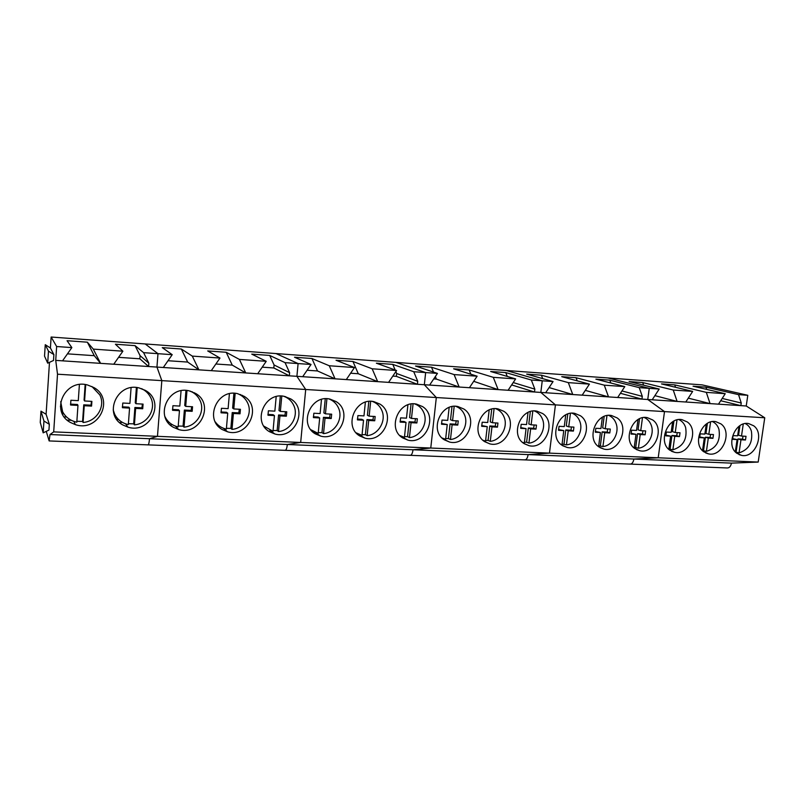 <?xml version="1.0" encoding="UTF-8"?>
<svg xmlns="http://www.w3.org/2000/svg" width="805" height="805" viewBox="0 0 805 805"><rect width="100%" height="100%" fill="white"/><g stroke="black" fill="none" stroke-linecap="round" stroke-linejoin="round"><path stroke-width="1.21" d="M60.405 406.475L61.079 407.984M60.697 401.615L62.569 411.586C65.175 416.557 69.24 419.928 74.774 421.679L76.807 422.182L77.964 405.418L77.491 404.502L70.458 404.11M76.867 421.277L82.593 421.468L83.086 422.474C96.67 421.518 105.837 406.344 99.79 394.873L91.911 386.501M79.393 384.579L78.286 400.638L70.9 400.256L70.578 405.016L77.964 405.418M83.086 422.474L84.243 405.74L91.559 406.102L91.891 401.383L84.575 400.971L85.712 384.639M84.243 405.74L83.75 404.824L91.025 405.187L91.468 401.353M82.593 421.468L83.75 404.824M84.575 400.971L84.072 400.075L85.149 384.559M91.025 405.187L91.559 406.102M113.817 413.287L114.843 414.585M145.765 391.3L144.729 390.033M113.193 409.916L114.642 414.173C117.198 419.194 121.243 422.534 126.777 424.195L128.337 424.567L129.565 408.095L128.85 407.179L122.32 406.817M128.398 423.712L133.67 423.853L134.405 424.849C147.546 423.903 156.512 408.98 150.746 397.71C148.784 393.655 145.705 390.626 141.529 388.624M131.084 387.718L129.917 403.396L122.773 403.033L122.43 407.702L129.565 408.095M134.405 424.849L135.643 408.407L142.716 408.759L143.069 404.11L135.995 403.718L137.202 387.618M135.643 408.407L134.898 407.491L141.942 407.843L142.394 404.08M133.67 423.853L134.898 407.491M135.995 403.718L135.25 402.822L136.397 387.537M141.942 407.843L142.716 408.759M165.699 418.6L166.484 419.284M192.959 392.498L192.234 391.763M164.945 416.598L164.975 416.668C167.48 421.719 171.485 425.03 176.989 426.61L178.157 426.881L179.455 410.681L178.519 409.765L172.461 409.433M178.217 426.056L183.057 426.157L184.023 427.143C196.752 426.207 205.537 411.526 200.022 400.457C197.97 396.11 194.679 392.991 190.171 391.089M181.055 390.777L179.827 406.062L172.924 405.71L172.562 410.298L179.455 410.681M184.023 427.143L185.331 410.983L192.174 411.315L192.546 406.756L185.703 406.374L186.991 390.516M185.331 410.983L184.365 410.067L191.177 410.409L191.64 406.706M183.057 426.157L184.365 410.067M185.703 406.374L184.737 405.478L185.955 390.435M191.177 410.409L192.174 411.315M215.267 421.88C217.823 425.443 221.244 427.787 225.511 428.914L226.356 429.115L227.724 413.176L226.567 412.271L220.962 411.959M226.426 428.33L230.864 428.391L232.031 429.377C244.358 428.441 252.961 413.991 247.709 403.104C245.636 398.626 242.285 395.486 237.636 393.685C217.209 388.402 203.886 419.516 222.24 429.558L227.543 431.792C248.051 438 262.48 406.827 244.006 396.251L237.606 393.675M229.395 393.746L228.117 408.638L221.435 408.296L221.053 412.814L227.724 413.176M232.031 429.377L233.41 413.478L240.031 413.8L240.423 409.312L233.802 408.94L235.161 393.333M233.41 413.478L232.232 412.563L238.823 412.895L239.296 409.252M230.864 428.391L232.232 412.563M233.802 408.94L232.625 408.055L233.903 393.283M238.823 412.895L240.031 413.8M263.899 426.157L273.016 431.269L274.445 415.601L273.086 414.696L267.904 414.414M273.076 430.524L277.141 430.544L278.51 431.53C290.454 430.605 298.886 416.376 293.865 405.68C291.833 401.152 288.482 398.022 283.833 396.291M276.185 396.634L274.857 411.134L268.387 410.802L267.985 415.249L274.445 415.601M278.51 431.53L279.949 415.883L286.359 416.205L286.771 411.788L280.361 411.425L281.78 396.07M279.949 415.883L278.57 414.978L284.96 415.3L285.443 411.707M277.141 430.544L278.57 414.978M280.361 411.425L278.983 410.54L280.311 396.06M284.96 415.3L286.359 416.205M310.821 429.719L318.196 433.372L319.696 417.946L318.146 417.04L313.356 416.779M318.267 432.647L321.97 432.637L323.529 433.613C335.111 432.698 343.373 418.691 338.573 408.165C336.601 403.637 333.31 400.538 328.712 398.867M321.477 399.441L320.118 413.549L313.849 413.227L313.427 417.604L319.696 417.946M323.529 433.613L325.029 418.218L331.237 418.53L331.66 414.183L325.451 413.83L326.921 398.737M325.029 418.218L323.459 417.322L329.648 417.624L330.141 414.092M321.97 432.637L323.459 417.322M325.451 413.83L323.882 412.945L325.26 398.777M329.648 417.624L331.237 418.53M356.082 432.788L361.988 435.394L363.528 420.22L361.817 419.314L357.4 419.073M362.059 434.7L365.42 434.67L367.15 435.636C378.39 434.72 386.491 420.935 381.902 410.58C380 406.092 376.8 403.033 372.302 401.403M365.369 402.178L363.971 415.893L357.903 415.581L357.46 419.888L363.528 420.22M367.15 435.636L368.7 420.482L374.717 420.784L375.16 416.507L369.143 416.165L370.662 401.333M368.7 420.482L366.959 419.586L372.957 419.878L373.46 416.406M365.42 434.67L366.959 419.586M369.143 416.165L367.402 415.289L368.821 401.443M372.957 419.878L374.717 420.784M399.793 435.515L404.432 437.367L406.032 422.424L404.15 421.528L400.085 421.297M404.513 436.682L407.551 436.632L409.443 437.598C420.351 436.692 428.3 423.108 423.913 412.915C422.082 408.487 418.992 405.478 414.625 403.879M407.904 404.845L406.485 418.157L400.598 417.865L400.145 422.102L406.032 422.424M409.443 437.598L411.043 422.685L416.879 422.967L417.332 418.761L411.496 418.429L413.066 403.858M411.043 422.685L409.141 421.79L414.957 422.072L415.471 418.65M407.551 436.632L409.141 421.79M411.496 418.429L409.594 417.554L411.043 404.05M414.957 422.072L416.879 422.967M442.036 437.98L445.608 439.268L447.248 424.557L441.492 423.46M445.678 438.614L448.425 438.544L450.468 439.5C461.054 438.594 468.852 425.221 464.666 415.189C462.915 410.832 459.937 407.873 455.721 406.304M449.16 407.451L447.721 420.361L442.005 420.069L441.543 424.245L447.248 424.557M450.468 439.5L452.108 424.809L457.773 425.09L458.246 420.945L452.581 420.623L454.181 406.324M452.108 424.809L450.065 423.913L455.7 424.195L456.224 420.824M448.425 438.544L450.065 423.913M452.581 420.623L450.528 419.747L451.997 406.616M455.7 424.195L457.773 425.09M482.899 440.244L485.556 441.12L487.246 426.63L481.662 425.553M485.636 440.476L488.092 440.395L490.275 441.341C500.559 440.446 508.217 427.264 504.212 417.393C502.551 413.116 499.694 410.208 495.628 408.658M489.178 409.997L487.719 422.494L482.185 422.223L481.702 426.328L487.246 426.63M490.275 441.341L491.966 426.871L497.46 427.143L497.943 423.058L492.449 422.746L494.079 408.729M491.966 426.871L489.772 425.986L495.246 426.258L495.769 422.937M488.092 440.395L489.772 425.986M492.449 422.746L490.245 421.88L491.734 409.121M495.246 426.258L497.46 427.143M522.475 442.358L524.347 442.921L526.067 428.642L520.654 427.586M524.417 442.287L526.611 442.187L528.925 443.132C538.917 442.247 546.444 429.246 542.6 419.526C541.03 415.35 538.293 412.492 534.389 410.963M528.02 412.472L526.561 424.567L521.177 424.295L520.694 428.351L526.067 428.642M528.925 443.132L530.646 428.884L535.989 429.146L536.482 425.121L531.139 424.819L532.809 411.073M530.646 428.884L528.322 427.998L533.645 428.26L534.168 424.99M526.611 442.187L528.322 427.998M531.139 424.819L528.815 423.953L530.314 411.597M533.645 428.26L535.989 429.146M560.833 444.34L562.011 444.662L563.772 430.595L558.519 429.558M562.091 444.038L566.458 444.873C576.179 443.988 583.565 431.178 579.902 421.599C578.403 417.523 575.786 414.716 572.043 413.196M565.734 414.907L564.275 426.59L559.052 426.318L558.549 430.313L563.772 430.595M566.458 444.873L568.229 430.826L573.412 431.078L573.915 427.113L568.733 426.821L570.423 413.357M568.229 430.826L565.774 429.951L570.946 430.202L571.48 426.982M564.023 443.937L565.774 429.951M568.733 426.821L566.277 425.966L567.767 414.022M570.946 430.202L573.412 431.078M598.024 446.212L598.618 446.362L600.409 432.496L595.308 431.48M598.699 445.728L602.935 446.564C612.394 445.688 619.649 433.06 616.137 423.621C614.728 419.636 612.233 416.889 608.65 415.38M602.371 417.282L600.922 428.542L595.841 428.29L595.328 432.215L600.409 432.496M602.935 446.564L604.736 432.718L609.777 432.969L610.281 429.055L605.249 428.773L606.96 415.591M604.736 432.718L602.17 431.842L607.191 432.094L607.725 428.914M600.379 445.628L602.17 431.842M605.249 428.773L602.673 427.918L604.163 416.416M607.191 432.094L609.777 432.969M634.129 447.993L636.01 434.338L631.06 433.342M634.27 447.379L638.395 448.204C647.592 447.339 654.727 434.881 651.366 425.583C650.027 421.699 647.653 419.013 644.231 417.513M637.983 419.606L636.534 430.444L631.593 430.192L631.08 434.066L636.01 434.338M638.395 448.204L640.217 434.559L645.117 434.801L645.64 430.947L640.74 430.665L642.471 417.775M640.217 434.559L637.55 433.694L642.43 433.925L642.974 430.796M635.729 447.278L637.55 433.694M640.74 430.665L638.063 429.82L639.542 418.771M642.43 433.925L645.117 434.801M668.875 448.979L672.869 449.804C683.214 446.523 687.46 439.077 685.619 427.485C684.361 423.702 682.097 421.075 678.836 419.586M672.598 421.88L671.169 432.295L666.359 432.054L665.836 435.867L670.635 436.139L668.814 449.371M672.869 449.804L674.731 436.35L679.49 436.582L680.024 432.778L675.254 432.516L676.995 419.918M674.731 436.35L671.954 435.485L676.703 435.716L677.246 432.627M670.112 448.888L671.954 435.485M675.254 432.516L672.477 431.661L673.936 421.096M670.635 436.139L665.816 435.153M676.703 435.716L679.49 436.582M702.524 450.538L706.418 451.353C716.49 448.113 720.676 440.778 718.946 429.347C717.758 425.664 715.615 423.088 712.495 421.599M706.267 424.114L704.858 434.096L700.179 433.855L699.646 437.628L704.315 437.88L702.513 450.649M706.418 451.353L708.299 438.091L712.938 438.312L713.471 434.569L708.833 434.308L710.584 422.001M708.299 438.091L705.422 437.226L710.05 437.457L710.594 434.408M703.55 450.448L705.422 437.226M708.833 434.308L705.955 433.462L707.384 423.39M704.315 437.88L699.636 436.924M710.05 437.457L712.938 438.312M735.458 452.038L739.06 452.873C748.892 449.663 752.997 442.418 751.387 431.148C750.27 427.566 748.227 425.04 745.259 423.571M739.02 426.318L737.632 435.847L733.083 435.616L732.55 439.329L737.088 439.58L735.307 451.867M739.06 452.873L740.962 439.782L745.48 440.003L746.024 436.3L741.506 436.048L743.257 424.054M740.962 439.782L738.004 438.926L742.512 439.148L743.055 436.139M736.112 451.967L738.004 438.926M741.506 436.048L738.547 435.213L739.936 425.664M737.088 439.58L732.54 438.634M742.512 439.148L745.48 440.003M242.285 395.285L242.214 396.181M46.267 431.369L49.135 440.929L50.001 434.539L53.704 431.883L57.517 374.204L55.726 360.388L56.642 346.522L51.128 337.033L145.192 343.946L157.981 353.677L156.945 367.07L161.825 380.634L157.468 436.33L149.519 438.715C149.167 442.659 148.684 444.712 148.07 444.873L147.919 444.742M43.178 432.849L40.25 422.404L40.974 411.154L46.096 414.283L49.326 424.295L48.944 430.081L43.178 432.849L43.943 421.025L49.326 424.295M49.477 362.351L46.096 414.283M47.696 363.166L44.527 356.112L45.261 344.691L50.413 347.981L53.895 354.603L53.502 360.479L47.696 363.166L48.481 351.161L53.895 354.603M51.128 337.033L50.413 347.981M63.847 413.78L62.317 413.7M56.642 346.522L71.856 347.599L67.056 340.706L87.363 342.185L93.3 349.108L122.873 351.201L115.417 344.228L135.089 345.657L143.602 352.66L172.22 354.683L162.268 347.629L181.346 349.018L192.284 356.102L219.986 358.054L211.262 370.662L296.904 376.317L305.699 389.499L300.678 442.458L287.335 444.501C286.902 448.254 286.178 450.196 285.151 450.337L284.879 450.216M55.726 360.388L148.603 366.527L148.855 363.226L143.602 352.66M118.577 357.34L139.849 358.799L148.603 366.527L198.916 369.847L192.284 356.102M57.517 374.204L436.32 397.539L430.766 448.033L413.025 449.764C412.522 453.356 411.597 455.207 410.228 455.318L409.856 455.197M53.704 431.883L157.468 436.33L149.519 438.715C149.167 442.659 148.684 444.712 148.07 444.873L49.135 440.929M122.863 424.97L127.874 427.113C150.012 434.398 165.85 401.735 145.625 390.556L139.245 387.98C117.258 381.892 102.849 414.414 122.863 424.97M70.588 422.555L75.338 424.617C98.371 432.587 115.115 399.089 93.883 387.557L87.594 385.001C64.732 378.41 49.648 411.707 70.588 422.555M50.001 434.539L287.335 444.501C286.902 448.254 286.178 450.196 285.151 450.337L148.14 444.873M40.974 411.154L43.943 421.025M45.261 344.691L48.481 351.161M64.249 416.91L66.624 417.02M116.775 419.425L118.526 419.506M71.856 347.599L62.528 360.841M67.459 353.848L94.276 355.679L87.363 342.185M93.3 349.108L100.575 363.347L94.276 355.679M122.873 351.201L113.757 364.222M139.849 358.799L140.08 355.679L135.089 345.657M148.855 363.226L140.08 355.679M148.613 394.239L147.104 391.552M117.107 417.986L114.763 415.903M63.303 412.935L60.888 409.705M119.603 422.565L121.273 422.645M67.197 420.109L71.333 420.311M168.014 360.731L187.676 362.069L198.916 369.847L211.262 370.662M219.986 358.054L207.7 350.93L226.195 352.278L239.407 359.422L266.234 361.314L251.764 354.13L269.705 355.438L285.05 362.642L298.102 363.568L296.904 376.317L335.061 378.833L329.275 365.762L354.472 367.543L346.301 379.578L424.336 384.73L436.32 397.539L555.43 404.885L549.463 453.124L528.11 454.594C527.557 458.025 526.46 459.796 524.81 459.886L524.357 459.766M392.81 376.106L396.352 376.348L417.413 384.277L417.735 381.288L413.74 371.729L425.654 372.564L395.919 362.381L276.035 353.566L298.102 363.568L296.904 376.317L305.699 389.499L300.678 442.458L157.468 436.33L161.825 380.634L156.945 367.07L157.981 353.677L145.192 343.946L276.035 353.566L298.102 363.568L311.042 364.474L294.519 357.239L311.938 358.507L329.275 365.762M187.676 362.069L181.346 349.018M239.407 359.422L245.746 372.936L232.253 365.118L226.195 352.278M215.871 364.001L232.253 365.118M172.22 354.683L163.314 367.493M266.234 361.314L257.701 373.731M262.209 367.171L273.821 367.966L274.092 364.987L269.705 355.438M273.821 367.966L289.327 375.814L289.619 372.685L274.092 364.987M289.619 372.685L285.05 362.642M269.514 431.732L274.887 433.996C294.65 439.772 308.516 409.282 290.816 398.968L284.457 396.402C264.785 391.451 251.905 421.931 269.514 431.732M173.387 427.304L178.569 429.498C199.871 436.199 214.945 404.321 195.635 393.454L189.225 390.868C168.064 385.223 154.228 417.01 173.387 427.304M167.541 421.85L168.416 421.89M264.946 427.626L265.821 427.928M286.228 397.338L285.594 396.664M216.817 424.487L218.225 425.151M241.56 395.708L240.564 394.531M166.776 420.683L168.718 421.921M195.726 394.571L194.397 392.739M170.247 424.939L171.264 424.99M307.097 370.24L317.502 370.954L335.061 378.833L346.301 379.578M354.472 367.543L336.037 360.258L352.952 361.485L372.151 368.791L396.593 370.511L376.358 363.196L392.79 364.383L413.74 371.729M317.502 370.954L311.938 358.507M372.151 368.791L377.686 381.651L358.285 373.751L352.952 361.485M350.618 373.218L358.285 373.751M311.042 364.474L302.69 376.7M396.593 370.511L388.584 382.375M396.352 376.348L396.654 373.5L395.849 371.608M395.164 369.998L392.79 364.383M417.735 381.288L396.654 373.5M511.648 384.921L534.5 392.005L534.842 389.147L531.34 380.02L542.248 380.795L506.184 370.481L395.919 362.381L425.654 372.564L424.336 384.73L459.162 387.034L454.101 374.577L477.124 376.197L469.426 387.708L540.829 392.427L555.43 404.885L664.507 411.597L658.208 457.783L633.877 459.031C633.283 462.322 632.046 464.012 630.164 464.093L629.651 463.972M454.101 374.577L431.51 367.201L415.531 366.044L437.457 373.399L425.654 372.564L424.336 384.73L436.32 397.539L430.766 448.033L300.678 442.458L287.335 444.501L413.025 449.764C412.522 453.356 411.597 455.207 410.228 455.318L285.272 450.337M402.581 437.87L407.964 440.144C425.754 444.924 438.272 416.225 422.585 406.606L416.467 404.1C398.727 399.924 386.913 428.673 402.581 437.87M359.624 435.887L365.017 438.162C383.432 443.233 396.342 413.971 380.041 404.14L373.822 401.615C355.478 397.207 343.343 426.499 359.624 435.887M315.288 433.845L320.682 436.119C339.75 441.522 353.113 411.657 336.138 401.594L329.839 399.049C310.851 394.38 298.363 424.255 315.288 433.845M433.754 378.914L436.411 379.095L459.162 387.034L469.426 387.708M477.124 376.197L453.618 368.811L469.144 369.938L493.284 377.334L515.643 378.914L490.648 371.497L505.761 372.594L531.34 380.02M436.411 379.095L435.354 376.529M433.513 372.071L431.51 367.201M493.284 377.334L498.134 389.61L473.712 381.308M470.875 374.234L469.144 369.938M437.457 373.399L429.608 385.082M515.643 378.914L508.096 390.264M507.251 376.428L505.761 372.594M534.842 389.147L513.228 382.556M620.434 393.293L641.927 399.109L642.299 396.362L639.22 387.638L649.253 388.342L607.936 377.958L506.184 370.481L542.248 380.795L540.829 392.427L572.758 394.541L568.32 382.627L589.431 384.126L582.176 395.154L647.753 399.491L664.507 411.597L764.75 417.775L758.189 462.07L731.423 463.127C730.789 466.286 729.441 467.896 727.368 467.967L630.375 464.103M568.32 382.627L541.383 375.19L526.671 374.114L553.065 381.55L542.248 380.795L540.829 392.427L555.43 404.885L549.463 453.124L430.766 448.033L413.025 449.764L528.11 454.594C527.557 458.025 526.46 459.796 524.81 459.886L410.379 455.328M523.864 443.464L529.086 445.698C545.206 449.774 556.728 422.605 542.711 413.569L536.915 411.154C520.825 407.521 509.827 434.791 523.864 443.464M484.65 441.653L489.933 443.897C506.576 448.194 518.41 420.532 503.87 411.315L497.953 408.87C481.35 405.076 470.1 432.818 484.65 441.653M444.239 439.792L449.582 442.056C466.779 446.574 478.935 418.409 463.841 409L457.824 406.525C440.667 402.54 429.146 430.776 444.239 439.792M549.091 387.567L572.758 394.541L582.176 395.154M589.431 384.126L561.739 376.67L576.048 377.706L604.273 385.172L624.801 386.611L595.871 379.145L609.808 380.161L639.22 387.638M542.691 378.632L541.383 375.19M604.273 385.172L608.52 396.895L585.326 390.375M577.205 380.825L576.048 377.706M553.065 381.55L545.669 392.749M624.801 386.611L617.677 397.499M610.834 383.009L609.808 380.161M642.299 396.362L621.963 390.948M720.706 400.729L740.862 405.64L741.244 403.013L738.547 394.641L747.795 395.295L702.121 384.881L607.936 377.958L649.253 388.342L647.753 399.491L677.126 401.433L673.232 390.033L692.662 391.401L685.79 402.007L746.235 405.992L764.75 417.775M673.232 390.033L642.692 382.556L629.108 381.56L659.194 389.046L649.253 388.342L647.753 399.491L664.507 411.597L658.208 457.783L549.463 453.124L528.11 454.594L633.877 459.031C633.283 462.322 632.046 464.012 630.164 464.093L524.991 459.897M634.863 448.586L639.864 450.76C654.535 454.312 665.282 428.481 652.674 419.938L647.22 417.614C632.559 414.414 622.215 440.365 634.863 448.586M598.93 446.926L604.002 449.12C619.136 452.833 630.124 426.57 617.073 417.875L611.498 415.521C596.384 412.19 585.839 438.564 598.93 446.926M561.94 445.225L567.092 447.429C582.709 451.323 593.949 424.617 580.435 415.752L574.74 413.368C559.153 409.896 548.386 436.702 561.94 445.225M654.888 395.647L677.126 401.433L685.79 402.007M692.662 391.401L661.499 383.915L674.731 384.881L706.327 392.367L725.245 393.705L693.055 386.209L705.955 387.155L738.547 394.641M643.608 385.162L642.692 382.556M706.327 392.367L710.05 403.607L688.295 398.143M675.546 387.296L674.731 384.881M659.194 389.046L652.201 399.783M725.245 393.705L718.493 404.16M706.699 389.389L705.955 387.155M741.244 403.013L722.186 398.435M747.795 395.295L746.235 405.992M758.189 462.07L658.208 457.783L633.877 459.031L731.423 463.127M736.837 453.285L741.576 455.389C754.999 458.538 765.122 433.895 753.711 425.795L748.6 423.561C735.176 420.693 725.375 445.467 736.837 453.285M703.781 451.766L708.601 453.889C722.427 457.16 732.741 432.134 720.958 423.903L715.736 421.629C701.91 418.66 691.938 443.817 703.781 451.766M669.8 450.196L674.711 452.35C688.959 455.751 699.475 430.333 687.289 421.951L681.956 419.647C667.717 416.567 657.564 442.116 669.8 450.196M125.56 423.812L127.874 427.113M73.889 421.397L75.338 424.617M269.806 430.283L274.887 433.996M223.468 428.27L227.543 431.792M175.399 426.107L178.569 429.498M400.659 436.37L407.964 440.144M356.605 433.372L365.017 438.162M314.192 431.973L320.682 436.119M524.156 443.666L529.086 445.698M484.348 441.442L489.933 443.897M443.203 439.027L449.582 442.056M636.363 449.532L639.864 450.76M600.097 447.681L604.002 449.12M562.715 445.739L567.092 447.429M738.99 454.594L741.576 455.389M705.764 452.974L708.601 453.889M671.571 451.293L674.711 452.35"/></g></svg>
